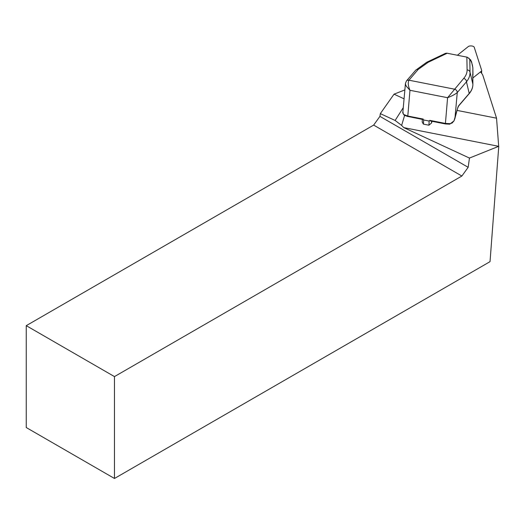 <?xml version="1.0" encoding="UTF-8"?>
<svg xmlns="http://www.w3.org/2000/svg" width="525" height="525" viewBox="0 0 525 525"><rect width="100%" height="100%" fill="white"/><g stroke="black" fill="none" stroke-linecap="round" stroke-linejoin="round"><path stroke-width="0.79" d="M432.016 121.314L431.504 123.04L428.918 125.199L423.413 124.11L422.185 122.036L422.33 119.405M457.091 110.407L496.545 118.184L498.684 146.324L403.751 127.608L401.638 125.409L404.604 115.415M404.854 89.913L394.039 94.172L380.323 113.63L395.128 120.461L401.638 125.409M380.323 113.63L379.936 116.373L468.162 167.311L469.462 158.064L403.751 127.608M26.25 325.664L26.25 427.54L114.476 478.478L114.476 376.596L461.875 176.032L373.649 125.094L26.25 325.664L114.476 376.596M373.649 125.094L379.936 116.373M394.039 94.172L404.053 98.825M496.545 118.184L483.039 75.922A33.141 14.188 3.2 0 0 480.441 71.932M498.684 146.324L469.462 158.064M114.476 478.478L490.028 261.653L498.75 146.534M468.162 167.311L461.875 176.032M445.482 53.347L446.782 53.163L467.309 57.212L470.735 60.001L472.329 64.746M445.423 53.373L426.746 62.245A3.117 2.218 64.6 0 1 428.236 62.252L418.156 69.471L408.955 80.194C407.781 82.576 408.115 85.936 409.966 90.293L406.376 86.29L405.549 84.466L405.438 83.429L406.429 80.981M428.918 125.199L429.148 121.058L429.772 120.356L445.279 123.408L449.932 123.664L452.058 123.08L453.994 120.894L457.688 108.045A3.898 1.096 -78.8 0 1 458.758 105.623L469.219 93.43C471.706 90.457 472.927 87.38 472.874 84.184L472.841 67.764A0.781 0.702 178.9 0 0 472.835 67.666L471.535 61.674L469.79 59.857L468.923 58.117M469.79 59.857L470.033 72.266A3.117 2.815 178.9 0 0 467.106 69.91L466.856 57.12M471.535 61.674L471.47 61.333M407.873 116.471L422.559 119.451L423.163 119.05L423.642 119.969L429.148 121.058M429.772 120.356L430.566 121.026M402.99 110.841L405.451 83.317M402.911 111.523L403.2 113.748L403.994 114.607L407.656 115.992L423.163 119.05M463.673 78.442A3.117 2.678 -139.4 0 1 466.456 81.841L469.219 93.43A0.781 0.669 40.6 0 1 469.074 93.791C471.634 90.818 472.907 87.649 472.881 84.282A0.781 0.702 -1.1 0 0 472.874 84.184L470.033 72.266C470.105 75.567 468.91 78.757 466.456 81.841L457.249 92.564C455.037 94.369 451.815 96.088 447.589 97.709L463.673 78.442C466.003 75.705 467.145 72.863 467.106 69.91M453.935 121.026L454.958 118.355L457.255 92.564A3.117 2.678 -139.4 0 0 454.473 89.165M418.156 69.471A3.117 2.678 40.6 0 0 415.649 70.238L406.435 80.981A3.117 2.678 40.6 0 1 408.955 80.194L454.473 89.171A3.117 2.678 -139.3 0 1 457.249 92.564M404.604 115.218A0.781 0.578 -55 0 1 403.994 114.607M449.932 123.664L449.649 124.097M430.579 121.032L445.384 123.946L449.761 124.169L453.994 120.894M457.688 108.045L454.913 118.394M472.782 74.13A0.781 0.768 152.8 0 1 472.697 74.603M472.946 74.799A0.781 0.702 178.9 0 0 472.966 74.498A0.781 0.768 152.8 0 1 472.703 75.187M472.762 78.048L481.373 71.19A3.117 1.332 3.2 0 0 481.707 70.632A3.117 1.332 3.2 0 0 481.681 70.409L474.213 47.211A3.117 1.332 3.2 0 0 471.64 45.964A3.117 1.332 3.2 0 0 468.346 46.522L457.393 55.256M395.128 120.461L403.259 107.664M447.195 53.242L428.236 62.252M445.377 123.946L447.589 97.709L409.966 90.293L407.754 116.53L404.197 115.152C402.931 113.695 402.504 112.475 402.918 111.497M406.448 80.962A3.117 2.678 40.6 0 1 408.955 80.194M458.758 105.623A0.781 0.669 40.6 0 1 458.614 105.991L457.662 108.143M431.504 123.04L431.602 121.229M423.413 124.11L423.642 119.969M481.281 72.85L481.373 71.19M472.822 67.567L472.356 64.87M415.636 70.258L426.746 62.245M458.614 105.991L469.074 93.791M472.697 74.392L472.881 84.282M472.841 67.764L472.979 74.596A0.781 0.781 0 0 1 472.703 75.2M481.569 73.211L481.707 70.632"/></g></svg>
